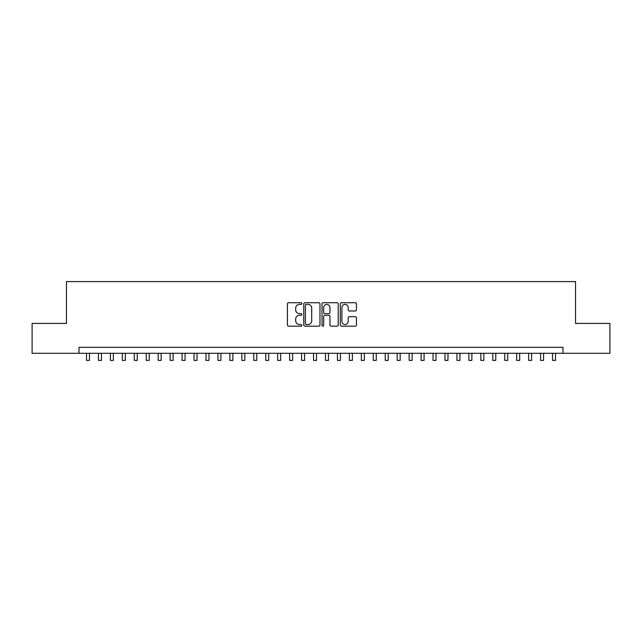 <?xml version="1.0" encoding="UTF-8"?>
<svg xmlns="http://www.w3.org/2000/svg" width="642" height="642" viewBox="0 0 642 642"><rect width="100%" height="100%" fill="white"/><g stroke="black" fill="none" stroke-linecap="round" stroke-linejoin="round"><path stroke-width="0.96" d="M301.876 303.546A0.819 0.819 0 0 0 301.058 302.727L288.595 302.727A1.172 1.172 0 0 0 287.423 303.899L287.423 325.012A1.172 1.172 0 0 0 288.595 326.184L301.058 326.184A0.819 0.819 0 0 0 301.876 325.366A0.819 0.819 0 0 0 301.058 324.547L299.445 324.547A3.756 3.756 0 0 1 295.689 320.791L295.689 319.034A3.756 3.756 0 0 1 299.445 315.278L301.058 315.278A0.819 0.819 0 0 0 301.876 314.46A0.819 0.819 0 0 0 301.058 313.633L299.445 313.633A3.756 3.756 0 0 1 295.689 309.885L295.689 308.12A3.756 3.756 0 0 1 299.445 304.372L301.058 304.372A0.819 0.819 0 0 0 301.876 303.546M355.283 310.993A1.172 1.172 0 0 0 356.454 309.821L356.454 303.899A1.172 1.172 0 0 0 355.283 302.727L341.44 302.727A1.172 1.172 0 0 0 340.268 303.899L340.268 325.012A1.172 1.172 0 0 0 341.44 326.184L355.283 326.184A1.172 1.172 0 0 0 356.454 325.012L356.454 317.862A1.172 1.172 0 0 0 355.283 316.683L349.36 316.683A1.172 1.172 0 0 0 348.181 317.862L348.181 321.409A3.138 3.138 0 0 1 345.043 324.547A3.138 3.138 0 0 1 341.905 321.409L341.905 307.51A3.138 3.138 0 0 1 345.043 304.372A3.138 3.138 0 0 1 348.181 307.51L348.181 309.821A1.172 1.172 0 0 0 349.36 310.993L355.283 310.993M79.006 353.293L32.1 353.293L32.1 323.424L66.455 323.424L66.455 281.597L575.545 281.597L575.545 323.424L609.9 323.424L609.9 353.293L562.994 353.293L562.994 347.322L79.006 347.322L79.006 353.293L562.994 353.293M319.973 303.899A1.172 1.172 0 0 0 318.801 302.727L304.958 302.727A1.172 1.172 0 0 0 303.786 303.899L303.786 325.012A1.172 1.172 0 0 0 304.958 326.184L318.801 326.184A1.172 1.172 0 0 0 319.973 325.012L319.973 303.899M323.199 302.727L337.042 302.727A1.172 1.172 0 0 1 338.214 303.899L338.214 325.012A1.172 1.172 0 0 1 337.042 326.184L331.12 326.184A1.172 1.172 0 0 1 329.948 325.012L329.948 316.45A1.172 1.172 0 0 0 328.768 315.278L324.844 315.278A1.172 1.172 0 0 0 323.672 316.45L323.672 325.366A0.819 0.819 0 0 1 322.846 326.184A0.819 0.819 0 0 1 322.027 325.366L322.027 303.899A1.172 1.172 0 0 1 323.199 302.727M306.25 304.372A0.819 0.819 0 0 0 305.432 305.191L305.432 323.72A0.819 0.819 0 0 0 306.25 324.547L307.951 324.547A3.756 3.756 0 0 0 311.707 320.791L311.707 308.12A3.756 3.756 0 0 0 307.951 304.372L306.25 304.372M329.948 307.566A3.138 3.138 0 0 0 326.81 304.428A3.138 3.138 0 0 0 323.672 307.566L323.672 312.461A1.172 1.172 0 0 0 324.844 313.633L328.768 313.633A1.172 1.172 0 0 0 329.948 312.461L329.948 307.566M86.477 353.293L86.477 360.403L89.463 360.403L89.463 353.293M98.427 353.293L98.427 360.403L101.412 360.403L101.412 353.293M110.376 353.293L110.376 360.403L113.361 360.403L113.361 353.293M122.325 353.293L122.325 360.403L125.31 360.403L125.31 353.293M134.274 353.293L134.274 360.403L137.26 360.403L137.26 353.293M146.224 353.293L146.224 360.403L149.217 360.403L149.217 353.293M158.173 353.293L158.173 360.403L161.166 360.403L161.166 353.293M170.13 353.293L170.13 360.403L173.115 360.403L173.115 353.293M182.079 353.293L182.079 360.403L185.065 360.403L185.065 353.293M194.028 353.293L194.028 360.403L197.014 360.403L197.014 353.293M205.978 353.293L205.978 360.403L208.963 360.403L208.963 353.293M217.927 353.293L217.927 360.403L220.912 360.403L220.912 353.293M229.876 353.293L229.876 360.403L232.869 360.403L232.869 353.293M241.825 353.293L241.825 360.403L244.819 360.403L244.819 353.293M253.783 353.293L253.783 360.403L256.768 360.403L256.768 353.293M265.732 353.293L265.732 360.403L268.717 360.403L268.717 353.293M277.681 353.293L277.681 360.403L280.666 360.403L280.666 353.293M289.63 353.293L289.63 360.403L292.616 360.403L292.616 353.293M301.579 353.293L301.579 360.403L304.565 360.403L304.565 353.293M313.529 353.293L313.529 360.403L316.522 360.403L316.522 353.293M325.478 353.293L325.478 360.403L328.471 360.403L328.471 353.293M337.435 353.293L337.435 360.403L340.421 360.403L340.421 353.293M349.384 353.293L349.384 360.403L352.37 360.403L352.37 353.293M361.334 353.293L361.334 360.403L364.319 360.403L364.319 353.293M373.283 353.293L373.283 360.403L376.268 360.403L376.268 353.293M385.232 353.293L385.232 360.403L388.217 360.403L388.217 353.293M397.181 353.293L397.181 360.403L400.175 360.403L400.175 353.293M409.131 353.293L409.131 360.403L412.124 360.403L412.124 353.293M421.088 353.293L421.088 360.403L424.073 360.403L424.073 353.293M433.037 353.293L433.037 360.403L436.022 360.403L436.022 353.293M444.986 353.293L444.986 360.403L447.972 360.403L447.972 353.293M456.935 353.293L456.935 360.403L459.921 360.403L459.921 353.293M468.885 353.293L468.885 360.403L471.87 360.403L471.87 353.293M480.834 353.293L480.834 360.403L483.827 360.403L483.827 353.293M492.783 353.293L492.783 360.403L495.776 360.403L495.776 353.293M504.74 353.293L504.74 360.403L507.726 360.403L507.726 353.293M516.69 353.293L516.69 360.403L519.675 360.403L519.675 353.293M528.639 353.293L528.639 360.403L531.624 360.403L531.624 353.293M540.588 353.293L540.588 360.403L543.573 360.403L543.573 353.293M552.537 353.293L552.537 360.403L555.523 360.403L555.523 353.293"/></g></svg>
